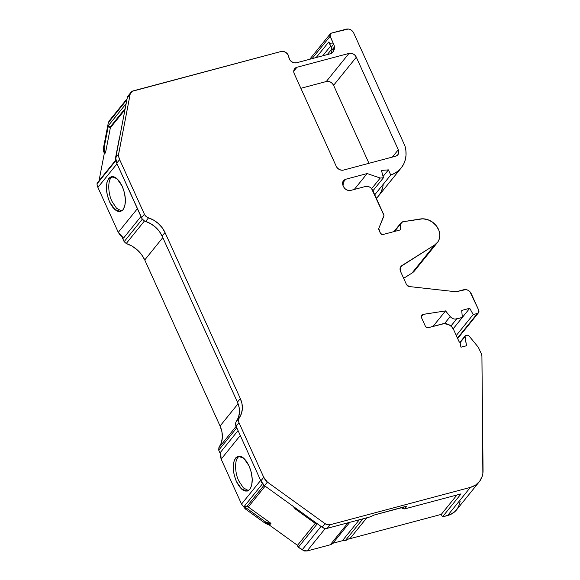 <?xml version="1.0" encoding="UTF-8"?>
<svg xmlns="http://www.w3.org/2000/svg" width="580" height="580" viewBox="0 0 580 580"><rect width="100%" height="100%" fill="white"/><g stroke="black" fill="none" stroke-linecap="round" stroke-linejoin="round"><path stroke-width="0.87" d="M460.078 342.686L464.892 336.726L460.078 342.686L464.892 336.726L466.523 345.745L461.035 347.202L460.063 342.591L459.026 341.555L453.582 329.549A8.816 7.308 -141.1 0 0 442.62 323.857L427.779 327.809L425.589 326.671L421.515 317.702L421.74 315.143L422.863 314.44L421.261 316.426L422.863 314.44L421.261 316.687L423.125 314.382L445.556 310.902L450.182 316.593L444.519 323.604M108.779 178.386L111.266 176.697L116.935 178.611L122.228 186.245C126.172 196.243 126.433 204.08 123.018 209.779L120.531 211.461L114.862 209.547L109.569 201.912C105.632 191.922 105.364 184.077 108.779 178.386L106.887 182.627L106.386 188.442L107.336 195.358L109.569 201.912L112.636 207.14L116.457 210.714L120.191 211.555L123.018 209.779L124.845 205.791L125.41 199.643L124.403 192.575L122.228 186.245L119.045 180.873L115.297 177.415L111.773 176.574L108.779 178.386C113.042 174.573 117.53 177.19 122.228 186.245C126.172 196.243 126.433 204.08 123.018 209.779C118.755 213.585 114.267 210.968 109.569 201.912C105.632 191.922 105.364 184.077 108.779 178.386L111.135 177.756C107.677 181.069 108.097 193.713 111.925 201.282L116.551 208.3L121.648 210.989L116.551 208.3L111.925 201.282C108.097 193.713 107.677 181.069 111.135 177.756L112.462 176.559M239.293 456.148L237.967 457.352L235.611 457.983L238.097 456.293L243.767 458.207L249.059 465.841C252.996 475.832 253.264 483.676 249.85 489.368L247.356 491.057L241.693 489.143L236.401 481.509C232.457 471.511 232.196 463.674 235.611 457.983L233.718 462.224L233.218 468.038L234.168 474.955L236.401 481.509L239.468 486.736L243.288 490.31L247.022 491.151L249.85 489.368L251.676 485.387L252.235 479.232L251.234 472.171L249.059 465.841L245.876 460.462L242.128 457.011L238.605 456.17L235.611 457.983C239.874 454.169 244.361 456.786 249.059 465.841C252.996 475.832 253.264 483.676 249.85 489.368C245.579 493.181 241.099 490.564 236.401 481.509C232.457 471.511 232.196 463.674 235.611 457.983L237.967 457.352L237.3 458.323M238.003 457.301L237.967 457.352C234.508 460.665 234.929 473.309 238.757 480.878L243.382 487.896L248.479 490.586L243.382 487.896L238.757 480.878C234.929 473.309 234.508 460.665 237.967 457.352L235.611 457.983M237.292 458.338L236.944 459.005M321.044 526.444L302.1 549.884L321.044 526.444L302.1 549.884L307.117 550.964L325.3 528.467L307.117 550.964L304.58 551L298.367 547.194L316.745 524.451L295.314 509.008L295.88 508.305M246.964 506.354L264.038 485.228L246.906 506.434L244.376 506.202L245.746 506.905L246.964 506.354L244.376 506.202L262.58 483.676L244.376 506.202L245.985 507.79L244.376 506.202L262.58 483.676M260.645 480.421L241.534 504.071L245.173 508.798L241.534 504.071L260.645 480.421L241.534 504.071L245.173 508.798L245.985 507.79L244.376 506.202M119.48 138.171L115.26 159.246L115.71 158.753L115.319 161.269L96.947 184.005L97.904 187.427L117.015 163.778M115.71 158.688L119.284 138.417L115.26 159.246L115.319 161.269L115.616 160.326M115.71 158.753L115.319 161.269L96.947 184.005L97.904 187.427L118.276 232.348L123.525 238.097L140.947 216.543M97.244 183.062L96.947 184.005L97.904 187.427L118.276 232.348L120.43 235.596L123.525 238.097L118.276 232.348L97.904 187.427M127.1 98.701L109.171 120.894L108.329 122.713L126.897 99.731M450.921 326.047L456.634 318.971L450.921 326.047L456.634 318.971L462.347 317.449L453.19 328.78L462.347 317.449L461.709 310.416L469.727 308.277L462.347 317.419L469.727 308.277L473.193 314.563L456.279 335.494L473.193 314.563L477.398 313.446L457.468 338.111M332.115 543.931L330.238 544.808L348.029 522.783L330.238 544.808L307.117 550.964L302.1 549.884L298.367 547.194L297.613 546.121L297.772 544.983L315.237 523.37L297.772 544.983L298.367 547.194L316.745 524.451L295.314 509.008L293.081 506.282M265.988 522.246L245.963 507.819L245.151 508.827L265.169 523.254L265.988 522.246L245.963 507.819L245.151 508.827L265.169 523.254L270.128 524.356L270.947 523.341L268.438 523.356L265.988 522.246L245.985 507.79L245.151 508.827L265.169 523.254L265.988 522.246L270.947 523.341L265.988 522.246L265.169 523.254L270.128 524.356L267.619 524.371L265.169 523.254M241.534 504.071L221.161 459.157L241.534 504.071L221.161 459.157L240.272 435.5L221.161 459.157L220.219 455.583L220.625 452.146L221.161 459.157L240.272 435.5M137.387 208.698L118.276 232.348M126.15 103.617L108.395 125.584L126.15 103.617L108.395 125.584L109.722 127.607L125.222 108.416M124.968 109.722L110.345 127.825L124.968 109.722L110.345 127.825L105.56 152.634L104.248 150.329L104.088 147.893L108.395 125.584L104.088 147.893L103.276 148.9L108.329 122.713L109.374 120.662M322.748 55.803L330.622 46.059M312.055 58.653L330.078 36.337L312.055 58.653L330.078 36.337L333.681 44.283L331.202 47.35L328.766 41.97C329.621 43.435 330.832 44.066 332.391 43.87C330.832 44.066 329.621 43.435 328.766 41.97L316.165 57.558M405.746 506.412L374.325 514.982L370.04 516.925L327.214 528.329L330.107 524.748L470.344 487.403A23.512 19.488 -141.1 0 0 479.334 481.69A23.512 19.488 -141.1 0 0 483.053 470.554L481.915 356.142L481.4 353.901L478.304 347.239L468.778 335.646L467.502 335.182L465 336.081L466.523 345.745L464.892 336.726L465.515 335.711L465.073 336.001M327.279 54.6L331.774 49.032M349.82 522.312L333.123 542.974L330.238 544.808L307.117 550.964L325.3 528.467M315.237 523.37L297.772 544.983L315.201 523.341M366.792 517.788L350.523 537.921L345.122 540.843L350.523 537.921L366.792 517.788L350.523 537.921L345.122 540.843L343.976 540.727L343.063 539.915L345.122 540.843L362.921 518.824L345.122 540.843L343.063 539.915L359.332 519.774M297.772 544.983L298.091 544.511L297.772 544.983L298.367 547.194L316.745 524.451L315.984 523.385M295.314 509.008L293.096 506.296L295.314 509.008L316.745 524.451M247.16 506.072L248.276 507L247.16 506.072L248.276 507L265.132 486.141L248.276 507L270.947 523.341L248.276 507L265.132 486.141M238.046 430.592L220.625 452.146L238.046 430.592L220.625 452.146L221.161 459.157M236.125 426.358L218.863 447.724L236.125 426.358L218.863 447.724L218.725 450.167L236.785 427.815L218.725 450.167L220.284 453.596L218.725 450.167L218.863 447.724L218.725 450.167L236.785 427.815M97.454 182.801L115.413 160.58M162.806 237.612L144.746 259.963A26.412 21.895 38.9 0 0 126.23 243.52L144.471 220.936L126.23 243.52L124.142 241.664L126.23 243.52L144.471 220.936M142.346 219.146L124.142 241.664L122.083 237.126L124.142 241.664L142.346 219.146L124.142 241.664L126.23 243.52L132.015 246.101L137.228 249.864L141.556 254.576L144.746 259.963L220.067 426.024L238.09 403.724M110.345 127.825L108.663 126.788L108.395 125.584L110.345 127.825L105.56 152.634L104.088 147.893L103.276 148.9L104.741 153.649L105.56 152.634L104.088 147.893L103.276 148.9L108.329 122.713L103.276 148.9L103.436 151.344L104.741 153.649L105.56 152.634L110.345 127.825L109.722 127.607M372.925 190.776L383.431 177.777L372.925 190.776L383.431 177.777L381.444 170.418L388.419 169.875L383.083 176.479L388.419 169.875L390.746 174.993L374.745 194.793M453.19 328.78L462.347 317.449L454.988 319.138L453.19 318.754L450.182 316.593C452.052 318.637 454.205 319.428 456.634 318.971L462.347 317.449L461.709 310.416L469.727 308.277L473.193 314.563L477.398 313.446C478.812 312.859 479.254 311.786 478.739 310.206L471.17 293.524C469.452 290.478 467.009 289.21 463.833 289.71L456.068 291.776L465.834 289.579L468.053 290.275L469.959 291.726L478.739 310.206L478.834 312.221L477.398 313.446L478.5 312.707L478.739 310.206L471.17 293.524C469.452 290.478 467.009 289.21 463.833 289.71L456.068 291.776L409.168 286.542L406.493 284.577L400.541 271.447L400.968 266.409L434.666 244.985A15.573 12.912 -141.1 0 0 437.349 242.607A15.573 12.912 -141.1 0 0 436.754 226.374A15.573 12.912 -141.1 0 0 420.384 218.972L402.622 221.799L401.273 222.561L394.545 231.442L400.816 223.684L400.229 229.934L382.691 234.603L380.502 233.464L381.43 234.429L382.691 234.603L400.229 229.934L400.816 223.684L400.229 229.934L382.691 234.603L380.502 233.464L378.747 228.52L383.895 216.05L383.844 214.846L372.708 190.291C370.997 187.268 368.561 185.999 365.393 186.499L350.769 190.392C347.601 190.9 345.165 189.631 343.462 186.6L343.055 185.701L343.49 180.655L345.716 179.256L342.548 183.178L345.716 179.256L367.133 173.55L354.271 189.457M332.891 543.242L343.49 540.415M460.136 501.613L458.425 507.022L455.075 511.459L450.37 514.562L442.446 516.903L461.035 493.899L404.673 508.907L461.035 493.899L442.446 516.903L441.293 514.373L349.399 538.842L441.293 514.373L456.967 494.979M270.947 523.341L270.128 524.356L270.947 523.341L248.276 507M268.598 524.501L297.591 545.403M218.863 447.724A26.412 21.895 38.9 0 0 220.067 426.024L221.93 431.759L222.35 437.516L221.306 442.946L218.863 447.724A26.412 21.895 38.9 0 0 220.067 426.024L144.746 259.963L220.067 426.024M104.349 153.156L99.013 180.8M464.892 336.726L465.515 335.711L467.502 335.182L468.778 335.646L478.304 347.239L481.4 353.901L481.915 356.142L482.857 473.49L482.219 476.296L479.66 481.269L475.593 485.076L470.344 487.403L447.622 515.526L442.446 516.903L461.035 493.899L404.673 508.907L406.739 506.347L374.325 514.982L370.04 516.925L327.214 528.329L324.648 528.365L322.139 527.235L264.516 485.692L267.423 482.082L264.516 485.692L260.855 480.885L236.089 426.278L235.813 422.515L238.532 417.201L239.468 412.373L239.09 407.247L237.438 402.136L162.11 236.082L159.268 231.289L155.418 227.092L150.778 223.742L144.34 220.864L142.216 218.979L116.74 163.183L115.717 157.666L118.646 154.106L115.717 157.666L127.296 97.701L130.181 94.119A5.88 4.872 -141.1 0 1 131.029 92.278A5.88 4.872 -141.1 0 1 133.277 90.85L281.01 51.511A5.88 4.872 -141.1 0 1 288.818 57.137L289.659 59.624L291.544 61.669L294.053 62.8L296.619 62.763L329.687 53.955L333.058 51.808L334.421 46.958A8.816 7.308 -141.1 0 0 333.681 44.283L330.078 36.337L330.325 33.843L331.412 33.111L346.376 29.13C349.544 28.63 351.98 29.892 353.684 32.922L404.956 145.95A30.682 25.44 -141.1 0 1 401.208 167.91A30.682 25.44 -141.1 0 1 390.746 174.993L394.864 173.217L398.474 170.716L401.469 167.584L403.767 163.893L405.297 159.761L406.014 155.309L405.899 150.662L404.956 145.95L353.684 32.922L352.481 31.131L350.581 29.689L348.377 29L331.412 33.111L329.991 34.336L329.832 35.351L333.681 44.283L331.202 47.35L329.36 42.862M383.431 177.777L380.241 178.031L383.431 177.777L381.444 170.418L383.431 177.777L380.241 178.031L371.649 188.667L380.241 178.031L367.133 173.55L380.241 178.031L371.649 188.667M400.294 267.605L401.962 265.531L400.149 268.069L400.541 271.447C399.562 268.924 400.033 266.952 401.962 265.531L400.294 267.605L401.962 265.531L434.666 244.985L411.952 273.1L403.651 278.313M421.261 316.426L422.863 314.44L421.428 315.672L421.515 317.702C420.964 316.093 421.413 315.005 422.863 314.44L445.556 310.902L433.021 326.417L445.556 310.902L450.182 316.593C452.052 318.637 454.205 319.428 456.634 318.971M404.673 508.907L406.739 506.347L404.673 508.907L401.498 507.747L404.673 508.907L402.585 508.631L401.483 507.747M406.739 506.347L374.325 514.982L370.04 516.925L327.214 528.329L330.107 524.748A5.88 4.872 -141.1 0 1 325.032 523.653L322.139 527.235L264.516 485.692L267.423 482.082A11.752 9.744 -141.1 0 1 263.748 477.304L260.855 480.885L236.089 426.278L238.982 422.704L263.748 477.304L260.855 480.885L236.089 426.278L238.982 422.704A5.88 4.872 -141.1 0 1 239.25 417.875L236.357 421.45A23.512 19.488 38.9 0 0 237.438 402.136L240.323 398.561A23.512 19.488 -141.1 0 1 239.25 417.875L236.357 421.45A23.512 19.488 38.9 0 0 237.438 402.136L162.11 236.082L165.003 232.5L240.323 398.561A23.512 19.488 -141.1 0 1 239.25 417.875L241.425 413.62L242.353 408.791L241.983 403.665L240.323 398.561L237.438 402.136L162.11 236.082L165.003 232.5L240.323 398.561L237.438 402.136M145.631 221.444L148.524 217.862A23.512 19.488 -141.1 0 1 165.003 232.5L162.161 227.708L158.311 223.51L153.671 220.168L148.524 217.862A5.88 4.872 -141.1 0 1 144.398 214.201L141.513 217.783A5.88 4.872 -141.1 0 0 145.631 221.444L148.524 217.862L145.631 221.444A23.512 19.488 38.9 0 1 162.11 236.082A23.512 19.488 38.9 0 0 145.631 221.444A5.88 4.872 -141.1 0 1 141.513 217.783L116.74 163.183A11.752 9.744 -141.1 0 1 115.753 157.68L127.296 97.701L128.347 95.62M331.492 52.954L331.941 50.025L331.492 52.954M333.681 44.283A8.816 7.308 -141.1 0 1 334.421 46.958C334.334 50.909 332.76 53.244 329.687 53.955L296.619 62.763L329.687 53.955L331.789 52.99L333.362 51.403L334.269 49.329L334.421 46.958A8.816 7.308 -141.1 0 0 333.681 44.283L331.202 47.35A8.816 7.308 -141.1 0 1 331.941 50.025L334.421 46.958L331.941 50.025A8.816 7.308 -141.1 0 0 331.202 47.35L328.766 41.97M392.385 157.064L398.293 149.749A5.88 4.872 -141.1 0 1 397.88 154.773A5.88 4.872 -141.1 0 1 395.632 156.201L397.365 155.302L398.482 153.758L398.808 151.808L398.293 149.749L392.385 157.064L398.293 149.749L356.316 57.203L333.594 85.318L368.967 163.299L333.594 85.318L332.325 83.462L330.491 82.084L328.367 81.403L326.279 81.526L349 53.403A5.88 4.872 -141.1 0 1 356.316 57.203L333.594 85.318A5.88 4.872 38.9 0 0 326.279 81.526L300.853 88.298L326.279 81.526L349 53.403L296.909 67.28L293.734 71.202L296.909 67.28L295.176 68.179L294.06 69.716L293.734 71.666L294.248 73.733A5.88 4.872 -141.1 0 1 294.662 68.708A5.88 4.872 -141.1 0 1 296.909 67.28L293.734 71.202M479.334 481.69L456.612 509.805A23.512 19.488 -141.1 0 1 447.622 515.526L442.446 516.903L441.293 514.373L349.399 538.842M382.575 187.884L381.046 192.009L378.747 195.699M378.508 196.004L376.34 198.317A30.682 25.44 -141.1 0 0 378.486 196.025L401.208 167.91M416.23 268.011L415.171 269.997M414.657 270.693L411.952 273.1A15.573 12.912 -141.1 0 0 414.627 270.73L437.349 242.607M398.293 149.749L356.316 57.203L398.293 149.749A5.88 4.872 -141.1 0 1 395.632 156.201L343.541 170.071A5.88 4.872 -141.1 0 1 336.226 166.279L337.495 168.135L339.329 169.512L341.453 170.194L343.541 170.071L395.632 156.201L343.541 170.071A5.88 4.872 -141.1 0 1 336.226 166.279L294.248 73.733A5.88 4.872 -141.1 0 1 296.909 67.28L349 53.403A5.88 4.872 -141.1 0 1 356.316 57.203L355.047 55.339L353.213 53.969L351.089 53.288L349 53.403L296.909 67.28M394.545 231.442L401.375 222.43L402.622 221.799L422.834 218.798L427.866 219.711L432.586 222.191L436.435 225.939L438.944 230.506L439.814 235.35L438.951 239.895L437.893 241.882L434.666 244.985L411.952 273.1A15.573 12.912 -141.1 0 0 416.382 267.612M465.515 335.711L467.502 335.182L468.778 335.646L478.304 347.239L481.4 353.901L481.915 356.142L483.053 470.554A23.512 19.488 -141.1 0 1 470.344 487.403L447.622 515.526L470.344 487.403L330.107 524.748L327.54 524.784L325.032 523.653L322.139 527.235L264.516 485.692A11.752 9.744 -141.1 0 1 260.855 480.885A11.752 9.744 -141.1 0 0 264.531 485.663L267.423 482.082L264.516 485.692L267.409 482.111L325.032 523.653L322.139 527.235A5.88 4.872 -141.1 0 0 327.214 528.329A5.88 4.872 -141.1 0 1 322.139 527.235M236.089 426.278A5.88 4.872 -141.1 0 1 236.357 421.45A5.88 4.872 -141.1 0 0 236.089 426.278L238.982 422.704L263.748 477.304L260.855 480.885M115.753 157.68A11.752 9.744 -141.1 0 0 116.74 163.183L119.632 159.601L144.398 214.201L141.513 217.783L116.74 163.183L119.632 159.601A11.752 9.744 -141.1 0 1 118.646 154.106L115.753 157.68L118.646 154.106L118.769 156.846L119.632 159.601L144.398 214.201L141.513 217.783M115.717 157.666L127.296 97.701L130.181 94.119L118.646 154.106L115.717 157.666L118.61 154.091L130.181 94.119L132.16 91.314L281.01 51.511L283.576 51.475L286.085 52.606L287.977 54.643L288.818 57.137A5.88 4.872 -141.1 0 0 296.619 62.763A5.88 4.872 -141.1 0 1 288.818 57.137A5.88 4.872 -141.1 0 0 281.01 51.511L133.277 90.85A5.88 4.872 -141.1 0 0 130.181 94.119L118.61 154.091M129.768 94.641A5.88 4.872 -141.1 0 0 127.296 97.701A5.88 4.872 -141.1 0 1 128.137 95.859L131.029 92.278M267.423 482.082A11.752 9.744 -141.1 0 1 263.748 477.304L267.409 482.111L325.032 523.653A5.88 4.872 -141.1 0 0 330.107 524.748L470.344 487.403M263.748 477.304L238.982 422.704L238.474 420.145L239.25 417.875L236.357 421.45M148.524 217.862L146.073 216.449L144.398 214.201A5.88 4.872 -141.1 0 0 148.524 217.862A23.512 19.488 -141.1 0 1 165.003 232.5L240.323 398.561M388.419 169.875L381.444 170.418L388.419 169.875L390.746 174.993L388.419 169.875L383.083 176.479M342.548 183.178L345.716 179.256L344.041 180.104L342.874 181.692L342.548 183.722L343.055 185.701C341.954 182.519 342.838 180.373 345.716 179.256L367.133 173.55L380.241 178.031M343.462 186.6L344.73 188.457L346.564 189.834L348.689 190.508L350.769 190.392C347.601 190.9 345.165 189.631 343.462 186.6M365.393 186.499L350.769 190.392L365.393 186.499L367.394 186.368L369.598 187.057L371.497 188.5L383.996 215.463L378.747 228.52L378.805 229.724L378.747 228.52L383.895 216.05L383.844 214.846L372.708 190.291C370.997 187.268 368.561 185.999 365.393 186.499M380.502 233.464L378.805 229.724L380.502 233.464M406.493 284.577L400.541 271.447L406.493 284.577L407.588 285.911L409.168 286.542L406.493 284.577M456.068 291.776L409.168 286.542L456.068 291.776M425.589 326.671L421.515 317.702L425.589 326.671L426.517 327.642L427.779 327.809L425.589 326.671M442.62 323.857L427.779 327.809L444.142 323.618L448.927 324.699L451.682 326.765L453.582 329.549L459.026 341.555L460.063 342.591L460.803 346.695L460.063 342.591L459.026 341.555L453.582 329.549A8.816 7.308 -141.1 0 0 442.62 323.857M461.035 347.202L460.803 346.695L461.035 347.202L466.523 345.745L461.035 347.202M462.347 317.449L461.709 310.416L469.727 308.277L462.347 317.419M348.029 522.783L330.238 544.808L307.117 550.964M302.1 549.884L298.367 547.194M108.395 125.584L104.088 147.893M469.727 308.277L473.193 314.563L456.279 335.494M345.122 540.843L362.921 518.824M103.276 148.9L104.741 153.649L105.56 152.634M473.193 314.563L477.398 313.446M218.725 450.167L220.284 453.596M144.746 259.963A26.412 21.895 38.9 0 0 126.23 243.52M122.083 237.126L124.142 241.664M330.078 36.337C329.57 34.764 330.013 33.691 331.412 33.111L346.376 29.13C349.544 28.63 351.98 29.892 353.684 32.922L404.956 145.95A30.682 25.44 -141.1 0 1 390.746 174.993M400.816 223.684L402.622 221.799L420.384 218.972A15.573 12.912 -141.1 0 1 437.878 228.157A15.573 12.912 -141.1 0 1 434.666 244.985L411.952 273.1M433.021 326.417L445.556 310.902L450.182 316.593M422.863 314.44L421.261 316.687M442.446 516.903L441.293 514.373M331.202 47.35A8.816 7.308 -141.1 0 1 331.941 50.025L334.421 46.958M356.316 57.203L333.594 85.318A5.88 4.872 38.9 0 0 326.279 81.526L349 53.403M383.221 184.302A30.682 25.44 -141.1 0 1 376.34 198.317M368.967 163.299L333.594 85.318M326.279 81.526L300.853 88.298M345.716 179.256L367.133 173.55M401.962 265.531L434.666 244.985M423.125 314.382L445.556 310.902M327.214 528.329L330.107 524.748M267.409 482.111L325.032 523.653M238.982 422.704A5.88 4.872 -141.1 0 1 239.25 417.875M162.11 236.082L165.003 232.5M116.74 163.183L119.632 159.601L144.398 214.201M119.632 159.601A11.752 9.744 -141.1 0 1 118.646 154.106M127.296 97.701L130.181 94.119M115.587 160.29L97.208 183.026M465.044 336.016L459.969 342.301M330.288 33.828L309.727 59.269M401.266 222.553L393.958 231.601M478.514 312.743L457.663 338.546"/></g></svg>
